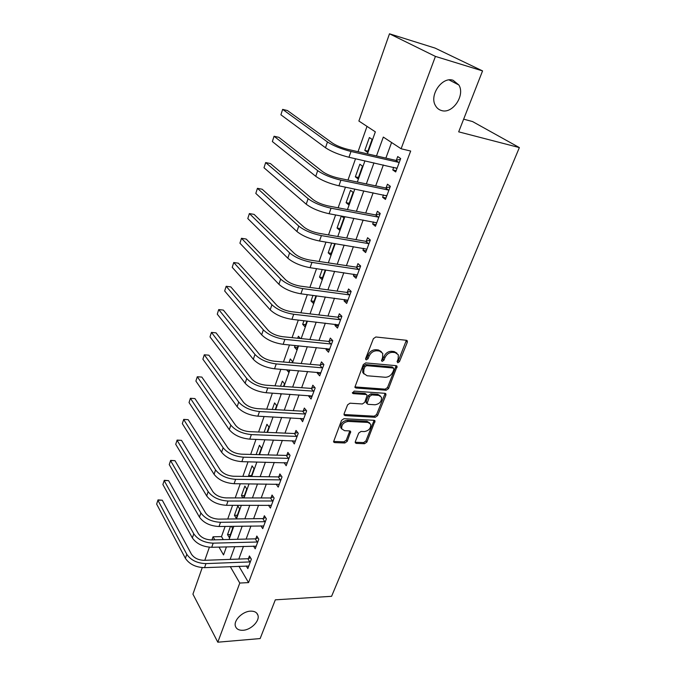 <?xml version="1.0" encoding="UTF-8"?>
<svg xmlns="http://www.w3.org/2000/svg" width="676" height="676" viewBox="0 0 676 676"><rect width="100%" height="100%" fill="white"/><g stroke="black" fill="none" stroke-linecap="round" stroke-linejoin="round"><path stroke-width="1.01" d="M397.809 362.784L399.474 361.626L407.307 342.301L407.358 340.966L406.394 340.29L375.864 336.978L373.397 338.668L365.674 358.466L365.64 359.353L366.375 359.877L368.09 358.694L369.079 356.159C370.828 352.593 373.431 350.802 376.904 350.768L379.473 351.03L382.726 353.32L382.582 357.443L381.551 360.849L382.261 361.347L383.951 360.181L384.948 357.663C386.689 354.148 389.266 352.373 392.671 352.34L395.181 352.585L398.316 354.782L398.164 358.922L397.158 361.415L397.809 362.784M397.065 361.728L398.417 360.587L406.369 340.281M365.581 358.812L367.06 357.638L368.048 355.103L369.079 356.159M381.492 360.291L382.903 359.133L383.9 356.624L384.948 357.663M250.399 611.155C242.481 611.417 233.44 620.467 235.4 626.145C236.414 629.102 238.983 630.48 243.098 630.269C251.05 629.888 259.939 620.889 257.936 615.228C256.939 612.363 254.43 611.003 250.399 611.155M453.089 80.275C442.172 76.278 429.04 95.231 435.445 105.583C436.865 108.143 438.893 109.791 441.529 110.543C452.514 114.252 465.426 95.35 458.86 84.982L453.089 80.275M355.297 441.648L355.238 442.721L356.269 443.397L364.558 443.709L366.865 442.087L375.028 420.954L374.031 420.295L343.923 418.697L341.541 420.362L333.505 441.884L334.595 442.594L344.878 442.974L347.227 441.335L350.7 431.609L349.644 430.916L344.549 430.688L341.693 428.778C341.414 424.689 343.585 422.23 348.199 421.418L368.006 422.432L370.71 424.224C371.014 428.271 368.885 430.722 364.322 431.575L361.06 431.432L358.728 433.062L355.297 441.648M367.44 153.866L375.341 131.845L358.88 121.038L389.486 33.8L435.023 48.072L482.563 70.912L458.683 131.845L519.362 147.588L331.586 596.317L275.318 599.832L260.142 638.567L217.807 642.2L192.93 594.136L202.242 567.612M482.563 70.912L435.428 56.412L401.113 148.771L383.317 137.084L376.481 155.936M238.941 566.251L248.557 582.602L410.678 151.044L401.113 148.771M248.557 582.602L239.777 583.05L217.807 642.2M386.19 390.229L388.548 388.59L397.099 366.341L396.128 365.665L365.724 362.911L363.282 364.592L354.858 387.272L355.922 388.007L386.19 390.229L385.159 389.156L387.517 387.525L396.144 365.665M385.878 395.181L377.58 415.655L375.248 417.286L345.123 415.63L344.05 414.912L344.101 413.78L347.582 404.856L349.991 403.192L362.378 403.978L364.753 402.321L367.152 395.223L366.122 394.522L353.202 393.626L352.45 393.111L354.182 391.117L384.94 393.305L385.937 393.981L385.878 395.181L384.855 394.1L376.574 414.557L377.58 415.655M391.59 142.518L385.878 158.091M383.351 164.969L375.687 185.875M373.144 192.804L365.716 213.05M363.156 220.021L355.965 239.634M353.396 246.647L346.425 265.643M343.839 272.698L337.087 291.102M334.493 298.184L327.953 316.022M325.342 323.136L319.004 340.417M316.376 347.565L310.233 364.313M307.605 371.487L301.648 387.72M299.012 394.911L293.24 410.653M290.595 417.869L284.993 433.13M282.34 440.363L276.915 455.159M274.253 462.409L268.989 476.757M266.327 484.016L261.223 497.933M258.562 505.209L253.61 518.703M250.94 525.987L246.132 539.076M243.461 546.369L238.805 559.069M393.728 167.302L392.756 169.913L395.688 171.957L400.682 158.556L397.716 156.562L396.364 160.204M383.469 194.916L382.599 197.274L385.455 199.42L390.339 186.314L387.449 184.218L386.123 187.776M373.448 221.922L372.662 224.035L375.442 226.274L380.225 213.455L377.402 211.267L376.11 214.748M363.637 248.345L362.936 250.23L365.648 252.554L370.321 240.014L367.575 237.724L366.308 241.138M354.03 274.202L353.421 275.859L356.058 278.267L360.638 265.998L357.959 263.623L356.725 266.961M344.633 299.51L344.101 300.947L346.678 303.44L351.157 291.424L348.554 288.973L347.337 292.235M335.44 324.286L334.983 325.511L337.493 328.08L341.879 316.317L339.335 313.782L338.152 316.985M326.432 348.546L326.052 349.568L328.494 352.213L332.786 340.696L330.31 338.084L329.153 341.219M317.61 372.299L317.298 373.135L319.68 375.848L323.889 364.567L321.48 361.888L320.339 364.955M308.966 395.578L308.729 396.229L311.053 399.009L315.177 387.948L312.819 385.202L311.704 388.21M300.499 418.385L302.594 421.697L306.634 410.864L304.335 408.05L303.245 411M292.201 440.727L294.305 443.938L298.26 433.316L296.02 430.443L294.947 433.333M284.072 462.637L286.176 465.739L290.055 455.328L287.875 452.396L286.818 455.227M276.112 484.117L278.208 487.117L282.01 476.91L279.881 473.918L278.85 476.698M268.448 505.175L270.392 508.073L274.126 498.068L272.048 495.026L271.034 497.747M260.919 525.827L262.727 528.64L266.386 518.813L264.358 515.729L263.37 518.399M253.517 546.081L255.207 548.811L258.798 539.169L256.821 536.034L255.841 538.654M246.25 565.956L247.83 568.601L251.354 559.145L249.419 555.959L248.464 558.537M367.017 126.387L358.035 151.711M355.542 158.733L347.971 180.078M345.461 187.151L338.127 207.811M335.609 214.934L328.511 234.935M325.967 242.093L319.097 261.46M316.545 268.651L309.895 287.41M307.335 294.635L300.888 312.811M298.31 320.061L292.066 337.662M289.489 344.937L283.438 361.998M280.844 369.299L274.988 385.827M272.386 393.145L266.707 409.166M264.105 416.5L258.595 432.023M255.984 439.383L250.652 454.433M248.033 461.801L242.861 476.386M240.242 483.762L235.223 497.908M232.603 505.302L227.744 519.007M225.116 526.41L221.5 536.6L223.283 539.634M369.383 137.532L364.786 150.41L367.474 152.286L372.113 139.366L369.383 137.532M359.852 164.217L355.348 176.825L357.976 178.794L362.505 166.144L359.852 164.217M350.523 190.336L346.112 202.682L348.664 204.744L353.109 192.356L350.523 190.336M341.355 215.99L337.062 228.015L339.555 230.153L343.907 218.018L341.507 216.024M331.696 243.039L328.198 252.824L330.632 255.038L334.755 243.546M322.249 269.496L319.52 277.126L321.886 279.425L325.283 269.944M312.996 295.378L311.011 300.947L313.318 303.313L316.022 295.767M307.014 313.537L306.532 313.478M303.955 320.703L302.671 324.294L304.918 326.736L306.963 321.041M300.431 338.515L298.395 336.259L297.685 338.237M295.099 345.487L294.491 347.185L296.688 349.686L298.091 345.782M292.015 362.742L292.471 361.449L290.3 358.914L289.024 362.48M286.582 369.764L288.618 372.197L289.412 370M283.514 386.435L284.486 383.731L282.365 381.129L280.548 386.224M280.227 393.669L280.709 394.269L280.903 393.711M275.191 409.639L276.653 405.583L274.583 402.921L272.242 409.479M267.037 432.378L268.964 427.012L266.944 424.3L264.096 432.26M259.052 454.661L261.426 448.044L259.449 445.281L256.128 454.585M251.219 476.504L254.024 468.679L252.097 465.865L248.616 475.608L249.19 476.479M243.537 497.916L246.757 488.934L244.873 486.069L241.459 495.635L242.929 497.916M237.791 505.91L234.437 515.298L236.254 518.238L239.634 508.817L237.791 505.91M230.499 526.317L227.533 534.606L229.316 537.589L232.629 528.345L231.395 526.308M519.362 147.588L472.549 121.562L463.651 119.17M389.486 33.8L435.428 56.412M204.803 560.303L209.391 547.214M211.96 539.904L213.05 536.795L214.807 539.837M221.5 536.6L213.05 536.795M218.99 547.07L223.536 554.937L226.435 546.859M229.08 539.49L233.82 526.266M236.465 518.906L241.357 505.268M243.994 497.916L249.038 483.855M251.675 476.512L256.88 462.004M259.508 454.678L264.882 439.713M267.502 432.403L273.045 416.965M275.656 409.664L281.368 393.745M283.979 386.469L289.877 370.034M292.48 362.775L298.564 345.825M301.158 338.591L307.436 321.1M310.022 313.892L316.503 295.834M319.08 288.66L325.764 270.02M328.325 262.871L335.228 243.63M337.78 236.524L344.912 216.65M347.447 209.585L354.807 189.06M357.334 182.038L364.939 160.846M230.279 566.606L239.777 583.05M373.972 162.865L366.333 183.923M363.806 190.902L356.413 211.284M353.861 218.306L346.704 238.045M344.143 245.109L337.206 264.231M334.628 271.329L327.911 289.852M325.325 296.984L318.81 314.931M316.216 322.097L309.904 339.487M307.301 346.678L301.183 363.527M298.572 370.744L292.649 387.078M290.021 394.319L284.275 410.155M281.647 417.405L276.078 432.758M273.442 440.034L268.042 454.914M265.398 462.207L260.167 476.631M257.514 483.932L252.444 497.925M249.79 505.242L244.864 518.805M242.211 526.131L237.437 539.287M234.783 546.622L230.153 559.382M364.786 150.41L367.888 151.128M355.348 176.825L358.441 177.484M346.112 202.682L349.188 203.282M337.062 228.015L340.129 228.556M328.198 252.824L331.248 253.306M319.52 277.126L322.553 277.566M311.011 300.947L314.027 301.335M302.671 324.294L305.679 324.632M294.491 347.185L297.482 347.472M248.616 475.608L251.523 475.65M241.459 495.635L244.357 495.643M234.437 515.298L237.318 515.273M227.533 534.606L230.406 534.547M392.756 169.913L396.17 170.673M382.599 197.274L385.996 197.958M372.662 224.035L376.042 224.66M362.936 250.23L366.308 250.779M353.421 275.859L356.776 276.349M344.101 300.947L347.447 301.378M334.983 325.511L338.304 325.891M326.052 349.568L329.364 349.889M317.298 373.135L320.593 373.405M308.729 396.229L312.008 396.449M300.321 418.858L303.592 419.027M292.091 441.039L295.336 441.158M284.013 462.781L287.089 462.849M396.939 353.159L394.116 351.554L395.181 352.585M383.9 356.624C385.641 353.109 388.21 351.334 391.607 351.3L394.116 351.554M381.34 351.655L378.425 349.982L379.473 351.03M368.048 355.103C369.789 351.545 372.391 349.754 375.856 349.729L378.425 349.982M355.922 388.007L354.925 386.917L385.159 389.156M393.939 369.383L393.288 368.023L366.612 365.648L364.913 366.831L363.874 369.485L363.722 373.431L367.068 375.763L385.269 377.259C388.632 377.183 391.167 375.417 392.891 371.977L393.939 369.383M393.567 368.09L392.232 366.975L393.288 368.023M364.009 373.997L362.708 372.358L362.851 368.412L363.891 365.767L365.589 364.592L392.232 366.975M345.123 415.63L344.16 414.515L374.242 416.188L376.574 414.557M366.629 394.657L365.116 393.432L352.416 392.545M375.019 404.772C379.667 403.935 381.813 401.417 381.458 397.218L378.788 395.409L371.834 394.919L369.451 396.575L367.051 403.64L368.074 404.332L375.019 404.772M380.318 395.866L377.774 394.328L378.788 395.409M366.561 403.107L366.105 401.383L368.445 395.485L370.82 393.838L377.774 394.328M384.855 394.1L384.999 393.314M369.637 422.923L367.017 421.317L368.006 422.432M341.777 428.981L340.729 427.646C340.45 423.556 342.622 421.106 347.227 420.295L367.017 421.317M334.595 442.594L333.648 441.445L343.923 441.834L346.273 440.194L349.813 430.933M356.269 443.397L355.306 442.265L363.587 442.577L365.893 440.963L374.115 420.303M399.322 162.215L398.671 162.358L395.705 160.347L348.165 149.447C341.71 147.799 336.496 145.695 332.533 143.135L287.461 110.551L282.636 109.377L327.463 141.96C333.412 145.813 341.262 148.982 351.005 151.475L398.671 162.358M282.636 109.377L280.903 114.793L325.486 147.748C331.409 151.644 339.234 154.812 348.968 157.263L397.04 168.332M395.705 160.347L400.386 159.35M396.905 168.696L395.823 167.766M389.004 189.888L388.354 190.032L385.472 187.92L338.152 178.025C331.739 176.487 326.592 174.383 322.722 171.704L278.858 137.338L274.059 136.248L317.678 170.639C323.483 174.678 331.223 177.847 340.907 180.162L388.354 190.032M274.059 136.248L272.36 141.554L315.751 176.301C321.522 180.365 329.246 183.542 338.921 185.815L386.773 195.871M385.472 187.92L390.128 186.889M386.723 196.023L385.988 195.432M378.915 216.954L378.273 217.106L375.467 214.9L328.359 205.96C321.987 204.532 316.909 202.428 313.132 199.64L270.434 163.558L265.66 162.561L308.112 198.676C313.782 202.876 321.421 206.053 331.046 208.2L378.273 217.106M265.66 162.561L264.003 167.749L306.228 204.211C311.864 208.445 319.486 211.613 329.094 213.726L376.735 222.801M375.467 214.9L380.081 213.827M369.045 243.436L368.403 243.588L365.674 241.29L318.793 233.271C312.456 231.952 307.436 229.848 303.752 226.95L262.178 189.238L257.438 188.325L298.758 226.088C304.293 230.448 311.839 233.626 321.396 235.603L368.403 243.588M257.438 188.325L255.807 193.412L296.916 231.496C302.417 235.89 309.946 239.059 319.495 241.011L366.916 249.157M365.674 241.29L370.262 240.183M359.387 269.344L358.753 269.504L356.091 267.121L309.431 259.981C303.127 258.764 298.184 256.66 294.584 253.661L254.1 214.393L249.376 213.565L289.615 252.892C295.015 257.404 302.468 260.581 311.966 262.406L358.753 269.504M249.376 213.565L247.788 218.551L287.807 258.181C293.181 262.727 300.617 265.896 310.107 267.696L357.3 274.946M356.091 267.121L360.621 265.981M349.931 294.702L349.306 294.871L346.712 292.404L300.271 286.109C294.018 284.993 289.125 282.889 285.61 279.796L246.182 239.042L241.484 238.29L280.667 279.112C285.948 283.768 293.3 286.945 302.738 288.618L349.306 294.871M241.484 238.29L239.921 243.183L278.901 284.283C284.157 288.973 291.491 292.142 300.921 293.798L347.886 300.186M346.712 292.404L351.005 291.28M340.679 319.528L340.053 319.697L337.527 317.154L291.314 311.67C285.095 310.647 280.27 308.543 276.83 305.358L238.417 263.201L233.744 262.525L271.921 304.766C277.067 309.566 284.334 312.735 293.714 314.272L340.053 319.697M233.744 262.525L232.223 267.316L270.189 309.828C275.318 314.653 282.568 317.821 291.939 319.334L338.676 324.894M337.527 317.154L341.608 316.055M331.62 343.839L330.995 344.008L328.528 341.388L282.543 336.69C276.366 335.752 271.591 333.657 268.237 330.387L230.812 286.877L226.164 286.278L263.353 329.871C268.389 334.797 275.563 337.966 284.883 339.369L330.995 344.008M226.164 286.278L224.669 290.976L261.663 334.823C266.674 339.783 273.831 342.943 283.143 344.321L329.66 349.095M328.528 341.388L332.423 340.307M322.739 367.643L322.122 367.82L319.723 365.133L273.966 361.178C267.823 360.333 263.108 358.229 259.829 354.875L223.35 310.09L218.728 309.566L254.97 354.444C259.888 359.497 266.978 362.657 276.239 363.933L322.122 367.82M218.728 309.566L217.266 314.163L253.314 359.294C258.207 364.372 265.288 367.533 274.532 368.783L320.821 372.797M319.723 365.133L323.441 364.068M314.044 390.965L313.436 391.15L311.087 388.396L265.558 385.151C259.457 384.39 254.801 382.295 251.59 378.864L216.041 332.854L211.444 332.398L246.757 378.501C251.565 383.672 258.578 386.833 267.78 387.982L313.436 391.15M211.444 332.398L209.999 336.91L245.135 383.258C249.926 388.455 256.914 391.607 266.107 392.731L312.168 396.009M311.087 388.396L314.653 387.34M305.527 413.822L304.918 414.008L302.637 411.185L257.328 408.634C251.261 407.949 246.664 405.862 243.529 402.355L208.867 355.187L204.296 354.79L238.721 402.068C243.419 407.349 250.348 410.501 259.491 411.532L304.918 414.008M204.296 354.79L202.885 359.209L237.132 406.724C241.814 412.03 248.717 415.182 257.86 416.179L303.685 418.765M302.637 411.185L306.051 410.146M297.178 436.214L296.578 436.409L294.347 433.519L249.267 431.634C243.242 431.026 238.696 428.939 235.628 425.365L201.837 377.081L197.282 376.752L230.846 425.145C235.442 430.536 242.287 433.688 251.379 434.592L296.578 436.409M197.282 376.752L195.896 381.095L229.291 429.708C233.871 435.116 240.698 438.268 249.774 439.147L295.378 441.065M294.347 433.519L297.626 432.505M288.998 458.167L288.399 458.362L286.218 455.421L241.374 454.171C235.383 453.638 230.888 451.551 227.88 447.909L194.933 398.57L190.404 398.299L223.131 447.757C227.626 453.25 234.395 456.393 243.428 457.187L288.399 458.362M190.404 398.299L189.043 402.558L221.601 452.227C226.08 457.737 232.831 460.88 241.856 461.657L287.224 462.916M286.218 455.421L289.379 454.416M280.971 479.69L280.379 479.884L278.25 476.893L233.634 476.25C227.677 475.794 223.232 473.707 220.3 470.006L188.156 419.661L183.652 419.45L215.568 469.921C219.97 475.507 226.663 478.642 235.637 479.335L280.379 479.884M188.156 419.661L183.737 419.39L182.317 423.624L214.072 474.298C218.458 479.901 225.133 483.036 234.099 483.703L279.239 484.346M278.25 476.893L281.292 475.896M273.104 500.798L272.512 500.992L270.442 497.95L226.046 497.899C220.131 497.502 215.737 495.423 212.864 491.663L181.506 440.355L177.028 440.194L208.157 491.638C212.467 497.316 219.083 500.443 227.998 501.034L272.512 500.992M181.506 440.355L177.129 440.076L175.718 444.301L206.695 495.93C210.98 501.626 217.579 504.752 226.494 505.318L271.406 505.361M270.442 497.95L273.374 496.97M265.389 521.492L264.798 521.695L262.778 518.602L218.61 519.117C212.729 518.788 208.385 516.717 205.572 512.89L174.983 460.669L170.529 460.567L200.89 512.932C205.107 518.695 211.647 521.813 220.511 522.303L264.798 521.695M174.983 460.669L170.648 460.381L169.245 464.598L199.454 517.132C203.653 522.92 210.185 526.038 219.032 526.503L263.716 525.979M262.778 518.602L265.609 517.63M257.818 541.797L257.235 542.008L255.258 538.856L211.318 539.921C205.479 539.659 201.178 537.589 198.423 533.71L168.569 480.619L164.141 480.568L193.767 533.803C197.899 539.651 204.363 542.769 213.177 543.158L257.235 542.008M168.569 480.619L164.285 480.315L162.882 484.523L192.364 537.927C196.471 543.791 202.927 546.909 211.723 547.281L256.179 546.2M255.258 538.856L258.004 537.91M250.39 561.722L249.807 561.933L247.881 558.739L204.169 560.328C198.364 560.125 194.113 558.055 191.409 554.126L162.282 500.206L157.871 500.206L186.787 554.278C190.826 560.201 197.223 563.311 205.977 563.607L249.807 561.933M162.282 500.206L158.032 499.894L156.638 504.093L185.401 558.325C189.432 564.266 195.812 567.367 204.558 567.654L248.785 566.04M247.881 558.739L250.534 557.801M398.417 360.587L399.474 361.626M367.06 357.638L368.09 358.694M382.903 359.133L383.951 360.181M391.607 351.3L392.671 352.34M375.856 349.729L376.904 350.768M406.225 341.287L407.307 342.301M396.001 366.569L397.049 367.609M387.517 387.525L388.548 388.59M365.589 364.592L366.612 365.648M363.891 365.767L364.913 366.831M362.851 368.412L363.874 369.485M374.242 416.188L375.248 417.286M365.116 393.432L366.122 394.522M352.39 392.731L353.202 393.626M370.82 393.838L371.834 394.919M368.445 395.485L369.451 396.575M366.105 401.383L367.102 402.474M347.227 420.295L348.199 421.418M349.678 431.575L350.641 432.708M346.273 440.194L347.227 441.335M343.923 441.834L344.878 442.974M373.98 420.987L374.969 422.094M365.893 440.963L366.865 442.087M363.587 442.577L364.558 443.709M351.005 151.475L348.968 157.263M327.463 141.96L325.486 147.748M340.907 180.162L338.921 185.815M317.678 170.639L315.751 176.301M331.046 208.2L329.094 213.726M308.112 198.676L306.228 204.211M321.396 235.603L319.495 241.011M298.758 226.088L296.916 231.496M311.966 262.406L310.107 267.696M289.615 252.892L287.807 258.181M302.738 288.618L300.921 293.798M280.667 279.112L278.901 284.283M293.714 314.272L291.939 319.334M271.921 304.766L270.189 309.828M284.883 339.369L283.143 344.321M263.353 329.871L261.663 334.823M276.239 363.933L274.532 368.783M254.97 354.444L253.314 359.294M267.78 387.982L266.107 392.731M246.757 378.501L245.135 383.258M259.491 411.532L257.86 416.179M238.721 402.068L237.132 406.724M251.379 434.592L249.774 439.147M230.846 425.145L229.291 429.708M243.428 457.187L241.856 461.657M223.131 447.757L221.601 452.227M235.637 479.335L234.099 483.703M215.568 469.921L214.072 474.298M227.998 501.034L226.494 505.318M208.157 491.638L206.695 495.93M220.511 522.303L219.032 526.503M200.89 512.932L199.454 517.132M213.177 543.158L211.723 547.281M193.767 533.803L192.364 537.927M205.977 563.607L204.558 567.654M186.787 554.278L185.401 558.325M449.067 79.929L458.86 84.982M256.703 613.098L257.936 615.228M406.707 340.358L407.358 340.966M396.516 365.758L397.099 366.341M362.708 372.358L363.722 373.431M366.054 402.55L367.051 403.64M385.404 393.424L385.937 393.981M340.729 427.646L341.693 428.778M350.244 431.085L350.7 431.609M374.555 420.43L375.028 420.954"/></g></svg>
